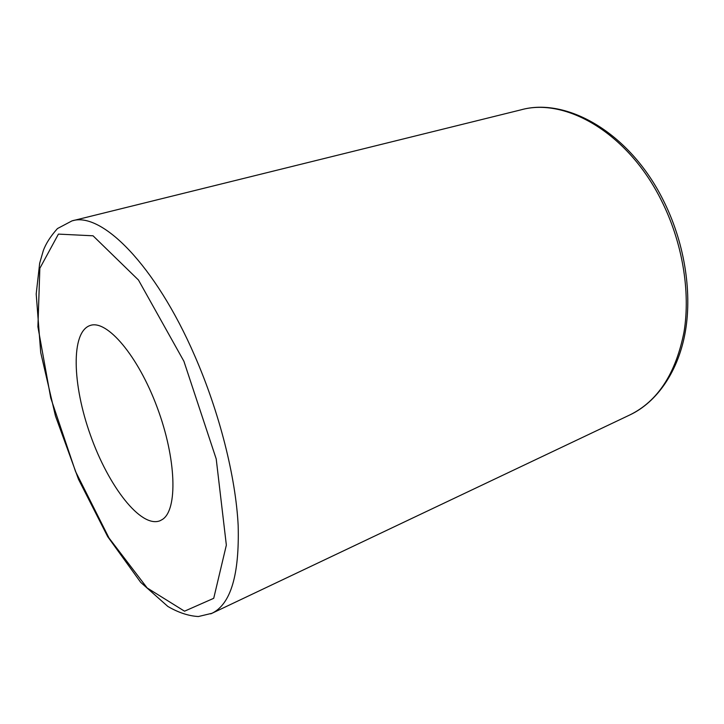 <?xml version="1.0" encoding="UTF-8"?>
<svg xmlns="http://www.w3.org/2000/svg" width="724" height="724" viewBox="0 0 724 724"><rect width="100%" height="100%" fill="white"/><g stroke="black" fill="none" stroke-linecap="round" stroke-linejoin="round"><path stroke-width="1.09" d="M162.393 519.461L160.004 520.764C140.818 528.357 108.519 486.284 90.554 435.45C72.264 384.716 70.635 331.701 90.283 325.438C106.944 319.519 137.931 355.511 157.135 407.277C176.511 458.962 177.823 509.877 162.393 519.461M661.039 199.752C682.334 241.572 690.705 291.401 684.017 332.017C675.773 373.647 657.709 401.295 629.817 414.952C657.175 402.164 678.904 370.67 685.528 330.542C692.216 290.179 683.99 240.893 662.894 199.489C629.102 131.976 566.059 97.034 520.927 109.858C565.317 97.278 627.464 132.655 661.039 199.752M210.711 613.852L212.023 613.273C230.766 604.087 239.481 574.838 238.169 525.515C235.725 476.935 219.49 412.409 194.702 355.719C155.253 264.595 101.17 211.245 71.975 220.892L520.927 109.858M183.905 361.267L216.214 458.944L226.35 545.109L213.725 598.305L184.53 611.192L147.171 587.969L109.016 538.004L75.531 471.487L50.734 397.956L37.91 326.805L39.847 268.296L58.427 234.105L93.043 235.798L138.456 280.016L183.905 361.267M71.975 220.892L57.449 228.567C50.544 236.305 45.829 243.671 43.304 250.658L39.666 263.264L36.2 293.971L40.716 352.561L55.458 415.983L78.464 479.216L107.695 536.647L140.727 582.395L167.877 606.468C178.457 612.631 188.629 615.988 198.403 616.531L212.023 613.273L629.817 414.952"/></g></svg>
